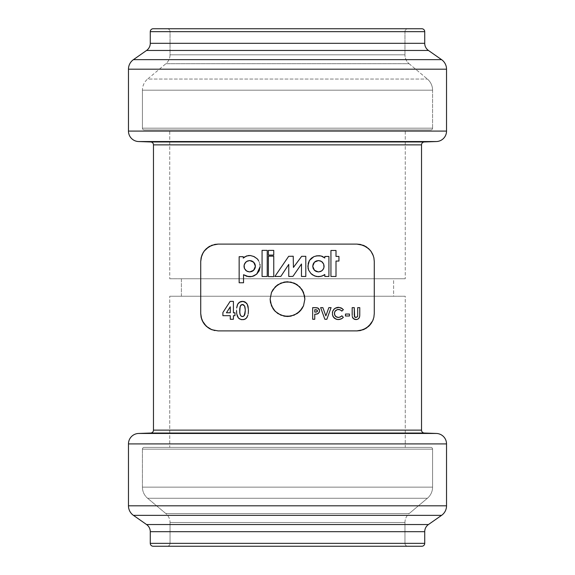 <?xml version="1.0" encoding="UTF-8"?>
<svg xmlns="http://www.w3.org/2000/svg" width="575" height="575" viewBox="0 0 575 575"><rect width="100%" height="100%" fill="white"/><g stroke="black" fill="none" stroke-linecap="round" stroke-linejoin="round"><path stroke-width="0.43" stroke-dasharray="2.88 2.16" d="M153.475 144.871L421.525 144.871L153.475 144.871M424.336 141.96L150.664 141.96L424.336 141.96M421.525 430.129L153.475 430.129L421.525 430.129M150.664 433.04L424.336 433.04L150.664 433.04M424.724 43.319L150.276 43.319L424.724 43.319M146.553 50.463L428.447 50.463L146.553 50.463M150.276 531.681L424.724 531.681L150.276 531.681M428.447 524.537L146.553 524.537L428.447 524.537M427.383 79.048A14.533 14.533 0 0 1 432.573 90.189L142.428 90.189A14.533 14.533 0 0 1 147.617 79.048L427.383 79.048L147.617 79.048L165.888 63.717A11.629 11.629 0 0 0 170.042 54.812L404.958 54.812A11.629 11.629 0 0 0 409.113 63.717L165.888 63.717L409.113 63.717L427.383 79.048L409.113 63.717L165.888 63.717L147.617 79.048L427.383 79.048L147.617 79.048A14.533 14.533 0 0 0 142.428 90.189L432.573 90.189L432.573 128.182A1.747 1.747 0 0 1 430.833 129.921L144.167 129.921A1.747 1.747 0 0 1 142.428 128.182L432.573 128.182L142.428 128.182L142.428 90.189L142.428 128.182L432.573 128.182L432.573 90.189L142.428 90.189L432.573 90.189A14.533 14.533 0 0 0 427.383 79.048M432.573 487.14A14.533 14.533 0 0 1 427.383 498.273L147.617 498.273A14.533 14.533 0 0 1 142.428 487.14L432.573 487.14L142.428 487.14L142.428 449.147A1.747 1.747 0 0 1 144.167 447.4L430.833 447.4A1.747 1.747 0 0 1 432.573 449.147L142.428 449.147L432.573 449.147L432.573 487.14L432.573 449.147L142.428 449.147L142.428 487.14L432.573 487.14L142.428 487.14A14.533 14.533 0 0 0 147.617 498.273L427.383 498.273L409.113 513.612A11.629 11.629 0 0 0 404.958 522.517L170.042 522.517A11.629 11.629 0 0 0 165.888 513.612L409.113 513.612L165.888 513.612L147.617 498.273L165.888 513.612L409.113 513.612L427.383 498.273L147.617 498.273L427.383 498.273A14.533 14.533 0 0 0 432.573 487.14M404.958 31.654L170.042 31.654A2.904 2.904 0 0 0 167.138 28.75L407.862 28.75A2.904 2.904 0 0 0 404.958 31.654L404.958 54.812L170.042 54.812L170.042 31.654L404.958 31.654L170.042 31.654L170.042 54.812L404.958 54.812L404.958 31.654A2.904 2.904 0 0 1 407.862 28.75L167.138 28.75A2.904 2.904 0 0 1 170.042 31.654L404.958 31.654M170.042 543.346L404.958 543.346A2.904 2.904 0 0 0 407.862 546.25L167.138 546.25A2.904 2.904 0 0 0 170.042 543.346L170.042 522.517L404.958 522.517L404.958 543.346L170.042 543.346L404.958 543.346L404.958 522.517L170.042 522.517L170.042 543.346A2.904 2.904 0 0 1 167.138 546.25L407.862 546.25A2.904 2.904 0 0 1 404.958 543.346L170.042 543.346M181.384 296.218L181.384 278.782L393.616 278.782L393.616 296.218L169.754 296.218L405.246 296.218L405.246 447.4L169.754 447.4L169.754 296.218L169.754 447.4L405.246 447.4L405.246 296.218L169.754 296.218L393.616 296.218L393.616 278.782L287.5 278.782L405.246 278.782L169.754 278.782L169.754 129.921L405.246 129.921L405.246 278.782L405.246 129.921L169.754 129.921L169.754 278.782L405.246 278.782L181.384 278.782L393.616 278.782L181.384 278.782L181.384 296.218M150.276 31.654L424.724 31.654L150.276 31.654M441.571 59.649L133.429 59.649L441.571 59.649A11.629 11.629 0 0 1 446.531 69.18L128.469 69.18L446.531 69.18M230.151 301.372L233.414 301.372L233.414 312.778L234.974 312.778L234.974 315.682L233.414 315.682L233.414 319.262L230.28 319.262L230.28 315.682L222.899 315.682L222.899 312.512L230.151 301.372L233.414 301.372L233.414 312.778L234.974 312.778L234.974 315.682L233.414 315.682L233.414 319.262L230.28 319.262L230.28 315.682L222.899 315.682L222.899 312.512M318.449 313.346L314.755 314.194L314.755 319.262L312.663 319.262L312.663 307.632L317.953 308.085M320.642 307.632L322.87 307.632L325.86 315.898L328.857 307.632L331.078 307.632L326.859 319.262L324.853 319.262L320.642 307.632L322.87 307.632L325.86 315.898M342.226 308.581L343.376 309.652L341.845 311.118L340.695 310.133M341.406 316.207L341.845 315.783L343.332 317.342L340.472 319.254M345.467 314.043L349.492 314.043L349.492 315.984L345.467 315.984L345.467 314.043L349.492 314.043L349.492 315.984L345.467 315.984L345.467 314.043M352.195 315.531L352.173 307.632L354.265 307.632L354.653 316.94M357.693 307.632L359.777 307.632L359.777 314.568L359.777 307.632L357.693 307.632L357.693 314.92L357.693 307.632M239.15 282.763L243.534 282.763L239.15 282.763L239.15 256.702L243.261 256.702L239.15 256.702L239.15 282.763M328.922 256.457L324.817 256.457L328.922 256.457L328.922 276.474L324.817 276.474L328.922 276.474L328.922 256.457M288.758 276.496L292.919 276.395L288.758 276.496L288.758 264.392L288.758 276.496M301.458 276.467L305.799 276.467L301.458 276.467L301.487 263.997M305.799 256.306L301.667 256.306L305.799 256.306L305.799 276.467L305.799 256.306M293.43 267.433L293.221 256.242L293.43 267.433M288.679 256.306L274.958 276.352M330.934 276.474L336.001 276.474L330.934 276.474L330.934 250.47L336.001 250.47L330.934 250.47L330.934 276.474M336.001 261.05L338.934 261.05L336.001 261.05L336.001 276.474L336.001 261.05M338.934 256.4L336.001 256.4L338.934 256.4L338.934 261.05L338.934 256.4M268.374 276.618L273.757 276.618L268.374 276.618L268.374 256.162L273.757 256.162L268.374 256.162L268.374 276.618M268.374 255.092L273.757 255.092L268.374 255.092L268.374 250.398L273.757 250.398L268.374 250.398L268.374 255.092M262.071 276.503L267.224 276.503L262.071 276.503L262.071 250.362L267.224 250.362L262.071 250.362L262.071 276.503M374.275 314.058L374.275 260.942M373.865 257.65L373.326 255.774M372.708 254.236L370.925 251.203M370.875 251.131L370.163 250.233M368.604 248.616L366.864 247.236M366.031 246.682L364.342 245.769M363.213 245.288L356.931 244.109L218.033 244.109M211.765 245.295L209.81 246.201M208.876 246.74L208.114 247.243M206.332 248.68L204.729 250.362M204.082 251.189L203.205 252.504M202.278 254.272L201.609 255.976M201.135 257.679L200.718 261.467L200.718 313.533L201.135 317.321M201.617 319.067L202.278 320.735M203.205 322.496L204.082 323.811M204.729 324.638L206.332 326.32M208.143 327.772L211.787 329.712M356.967 330.891L218.069 330.891L356.931 330.891L363.213 329.712M363.925 329.418L366.031 328.311M366.864 327.764L368.604 326.377M370.163 324.767L370.875 323.862M371.694 322.661L372.701 320.778M373.326 319.226L373.858 317.371M267.224 250.362L267.224 276.503L267.224 250.362M273.757 250.398L273.757 255.092L273.757 250.398M273.757 256.162L273.757 276.618L273.757 256.162M336.001 250.47L336.001 256.4L336.001 250.47M280.837 276.424L274.857 276.496M316.272 276.503L314.345 275.871L318.277 276.719L321.741 276.158L316.228 276.496M314.345 275.871L310.996 273.578L314.281 275.842M308.236 263.285L307.855 266.189L308.25 263.213L309.422 260.468L311.363 258.218L313.871 256.658L319.578 255.717L313.871 256.658L311.363 258.218L309.422 260.468L308.257 263.192M324.817 257.995L324.817 256.457L324.817 257.995L322.402 256.371L319.578 255.717M324.817 276.474L324.817 274.519L324.817 276.474M243.261 256.702L243.261 258.11L243.261 256.702M243.261 258.11L246.495 255.968L248.378 255.544L252.224 255.868L250.384 255.523M252.224 255.868L257.269 258.851L259.512 262.61M259.289 270.617L260.166 266.613L259.447 262.444L260.166 266.642M260.166 266.613L259.239 270.732L256.745 274.103L253.683 276.036L248.429 276.683M250.233 276.769L255.3 275.209M243.62 274.771L243.534 282.763L243.534 274.706L248.249 276.661M328.857 307.632L331.078 307.632L326.859 319.262L324.853 319.262M237.54 304.534L239.042 302.536M242.42 301.372L241.759 301.408M243.893 301.544L244.382 301.681M247.882 305.85L248.199 307.395L247.322 304.391L245.288 302.112L246.927 303.708M248.199 307.395L248.386 311.334M248.292 312.886L248.105 314.288M247.904 315.186L247.322 316.732M246.603 317.882L245.388 318.988L243.254 319.671M242.14 319.7L241.04 319.556M237.971 317.386L239.66 319.024L237.31 316.106L236.584 312.275M236.555 311.499L236.555 309.81M236.677 308.006L236.936 306.418M237.748 304.132L238.833 302.73M318.083 313.605L314.755 314.194L314.755 319.262L312.663 319.262L312.663 307.632L314.992 307.632M315.797 307.654L316.595 307.718M318.442 308.408L319.341 309.731L319.513 311.204M319.377 311.988L319.168 312.477M338.768 307.345L341.744 308.265M343.376 309.652L341.845 311.118L340.256 309.882L338.33 309.422M341.104 310.421L340.256 309.882M335.822 310.335L335.096 311.14M334.499 312.613L334.707 315.035M334.449 313.835L334.585 314.647M336.677 317.127L338.862 317.45M337.36 317.357L340.335 316.998M341.097 316.473L341.845 315.783L343.332 317.342L342.815 317.824M337.805 319.542L334.111 317.918L332.774 315.883L332.451 312.196L332.788 311.003L335.11 308.286L334.154 309.012M332.372 312.807L333.162 310.248M336.073 307.79L338.38 307.338M352.173 314.568L352.173 307.632L354.265 307.632L354.265 315.201M355.688 317.457L356.399 317.429M356.845 317.263L357.506 316.566L357.693 314.92M354.962 317.213L356.737 317.314L357.657 315.876M359.77 315.122L359.598 316.976M359.44 317.414L357.607 319.262L355.163 319.492M353.977 319.053L352.971 318.205L352.259 316.272M446.531 505.82L128.469 505.82L446.531 505.82A11.629 11.629 0 0 1 441.571 515.351L133.429 515.351L441.571 515.351M128.469 443.914L446.531 443.914L128.469 443.914M424.724 543.346L150.276 543.346L424.724 543.346M446.531 131.086L128.469 131.086L446.531 131.086M405.246 296.218L299.043 296.218L405.246 296.218M169.754 278.782L275.957 278.782L169.754 278.782M144.167 129.921L430.833 129.921A1.747 1.747 0 0 0 432.573 128.182L142.428 128.182A1.747 1.747 0 0 0 144.167 129.921M169.754 129.921L405.246 129.921L169.754 129.921M430.833 447.4L144.167 447.4A1.747 1.747 0 0 0 142.428 449.147L432.573 449.147A1.747 1.747 0 0 0 430.833 447.4M405.246 447.4L169.754 447.4L405.246 447.4M138.934 433.449L436.066 433.449L138.934 433.449M436.066 141.551L138.934 141.551L436.066 141.551M133.429 515.351A11.629 11.629 0 0 1 128.469 505.82M170.042 54.812A11.629 11.629 0 0 1 165.888 63.717L409.113 63.717A11.629 11.629 0 0 1 404.958 54.812L170.042 54.812M404.958 522.517A11.629 11.629 0 0 1 409.113 513.612L165.888 513.612A11.629 11.629 0 0 1 170.042 522.517L404.958 522.517M128.469 69.18A11.629 11.629 0 0 1 133.429 59.649M374.282 313.555L374.282 261.417M200.718 261.438L200.718 313.583M356.967 244.109L218.069 244.109M244.109 301.602L244.641 301.782M248.062 314.496L247.926 315.107M243.994 319.549L243.513 319.643M237.712 316.962L237.303 316.077M319.276 309.558L319.52 310.694M335.599 310.536L334.722 311.844M338.373 317.472L339.257 317.386M334.679 318.406L332.774 315.883M332.443 314.683L332.372 314.058M332.343 313.433L332.451 312.196M333.277 310.062L333.73 309.458M335.16 308.25L335.893 307.869M336.052 307.798L337.101 307.474M355.939 317.472L356.787 317.292M359.727 316.092L359.684 316.502M358.958 318.198L358.261 318.888M357.607 319.262L355.982 319.563L357.607 319.262M259.447 262.444L257.269 258.851L252.238 255.868M255.322 275.195L259.203 270.803M248.501 276.697L250.197 276.776M321.741 276.158L323.344 275.497M323.387 275.475L324.817 274.519M315.287 270.983L316.264 271.508M320.577 271.508L322.41 270.293L323.668 268.446L324.113 266.239L323.588 263.846M323.668 264.033L322.41 262.178M322.417 262.186L320.577 260.971M247.545 260.964L245.712 262.171L244.447 264.011L244.145 267.533M244.109 267.375L244.993 269.445L246.574 270.998M316.537 309.824L314.755 309.724L314.755 312.11L317.307 311.492L317.127 310.126L315.79 309.731M317.436 310.938L317.127 310.126M315.488 312.11L317.321 311.463M317.307 310.363L316.164 309.76L316.89 309.954M226.421 312.778L230.28 312.778L230.28 306.842L226.421 312.778M244.548 315.107L245.252 309.616L244.907 306.849L244.016 305.167M244.066 305.224L243.318 304.671M242.93 304.549L241.198 304.894L240.019 306.899L240.688 305.375M241.608 304.678L240.415 305.821L242.492 304.506L241.629 304.671M239.833 307.848L239.689 311.664M239.861 313.483L240.393 315.208L241.68 316.43M242.061 316.537L242.787 316.566M240.055 314.374L241.651 316.415L243.599 316.264L244.677 314.827L244.052 315.876M243.067 316.509L243.599 316.264L243.067 316.509M244.871 314.245L244.986 313.77M245.23 311.794L245.115 313.037M239.739 308.811L239.689 309.781M245.194 308.682L244.907 306.849M243.354 304.685L242.492 304.506"/><path stroke-width="0.86" d="M446.531 69.18L446.531 131.086A10.465 10.465 0 0 1 436.066 141.551L424.336 141.96L150.664 141.96A2.904 2.904 0 0 1 153.475 144.871L153.475 430.129A2.904 2.904 0 0 1 150.664 433.04L138.934 433.449L436.066 433.449L424.336 433.04A2.904 2.904 0 0 1 421.525 430.129L421.525 144.871A2.904 2.904 0 0 1 424.336 141.96L436.066 141.551L138.934 141.551L150.664 141.96L424.336 141.96A2.904 2.904 0 0 0 421.525 144.871L153.475 144.871A2.904 2.904 0 0 0 150.664 141.96L138.934 141.551L436.066 141.551A10.465 10.465 0 0 0 446.531 131.086L128.469 131.086A10.465 10.465 0 0 0 138.934 141.551A10.465 10.465 0 0 1 128.469 131.086L446.531 131.086L446.531 69.18A11.629 11.629 0 0 0 441.571 59.649L133.429 59.649A11.629 11.629 0 0 0 128.469 69.18L446.531 69.18L128.469 69.18L128.469 131.086L128.469 69.18M128.469 505.82L128.469 443.914A10.465 10.465 0 0 1 138.934 433.449L150.664 433.04L424.336 433.04L150.664 433.04A2.904 2.904 0 0 0 153.475 430.129L421.525 430.129A2.904 2.904 0 0 0 424.336 433.04L436.066 433.449L138.934 433.449A10.465 10.465 0 0 0 128.469 443.914L446.531 443.914A10.465 10.465 0 0 0 436.066 433.449A10.465 10.465 0 0 1 446.531 443.914L128.469 443.914L128.469 505.82A11.629 11.629 0 0 0 133.429 515.351L441.571 515.351A11.629 11.629 0 0 0 446.531 505.82L128.469 505.82L446.531 505.82L446.531 443.914L446.531 505.82M287.5 316.487L294.148 315.158L299.776 311.398L303.535 305.778L304.858 299.137L303.535 292.488L299.776 286.86L294.141 283.094L287.5 281.772L294.141 283.094L299.776 286.86L303.535 292.488L304.858 299.137L303.535 305.778L300.912 310.148L297.138 313.562L290.885 316.149L287.5 316.487L280.837 315.158L275.217 311.391L273.06 308.761L270.473 302.5L270.142 299.115L271.472 292.467L275.238 286.846L277.854 284.697L284.122 282.102L290.9 282.109L297.153 284.704L301.933 289.484L303.535 292.488L304.858 299.137L303.535 305.778L301.925 308.775L297.138 313.562L290.885 316.149L287.5 316.487L284.093 316.149L290.885 316.149L297.138 313.562L299.776 311.398L303.535 305.778L304.858 299.137L304.52 295.737L301.933 289.484L297.153 284.704L294.141 283.094L287.5 281.772L284.122 282.102L277.854 284.697L273.075 289.484L271.472 292.467L270.142 299.115L271.465 305.771L274.074 310.133L277.84 313.548L284.093 316.149L277.84 313.548L274.074 310.133L271.465 305.771L270.142 299.115L271.472 292.467L275.238 286.846L280.859 283.094L287.5 281.772L280.859 283.094L275.238 286.846L271.472 292.467L270.142 299.115L271.465 305.771L275.217 311.391L280.837 315.158L287.5 316.487M428.447 50.463A8.718 8.718 0 0 1 424.724 43.319L424.724 31.654A2.904 2.904 0 0 0 421.82 28.75L153.18 28.75A2.904 2.904 0 0 0 150.276 31.654L424.724 31.654L424.724 43.319A8.718 8.718 0 0 0 428.447 50.463L441.571 59.649L428.447 50.463L146.553 50.463L133.429 59.649L146.553 50.463A8.718 8.718 0 0 0 150.276 43.319A8.718 8.718 0 0 1 146.553 50.463L428.447 50.463M441.571 515.351L428.447 524.537L146.553 524.537A8.718 8.718 0 0 1 150.276 531.681L150.276 543.346A2.904 2.904 0 0 0 153.18 546.25L421.82 546.25A2.904 2.904 0 0 0 424.724 543.346L150.276 543.346L424.724 543.346L424.724 531.681A8.718 8.718 0 0 1 428.447 524.537L441.571 515.351L133.429 515.351L146.553 524.537L428.447 524.537A8.718 8.718 0 0 0 424.724 531.681L150.276 531.681A8.718 8.718 0 0 0 146.553 524.537L133.429 515.351M150.276 43.319L150.276 31.654L150.276 43.319L424.724 43.319L150.276 43.319M372.693 320.8L370.911 323.818L372.708 320.764L373.879 317.285L374.282 313.533L373.865 317.321L372.693 320.8L368.654 326.334L363.184 329.727L356.931 330.891L218.069 330.891L211.787 329.712L206.31 326.298L204.075 323.797L202.292 320.764L201.121 317.285L200.718 313.533L200.718 261.467L201.121 257.715L202.292 254.236L204.075 251.203L208.919 246.718L214.863 244.404L218.069 244.109L356.931 244.109L363.184 245.273L368.654 248.666L370.911 251.182L372.693 254.2L373.865 257.679L374.282 261.467L374.282 313.533L373.865 317.321L372.693 320.8L373.326 319.226M421.525 144.871L421.525 430.129L153.475 430.129L153.475 144.871L421.525 144.871M222.899 312.512L230.151 301.372L222.899 312.512L222.899 315.682L230.28 315.682L230.28 319.262L233.414 319.262L233.414 315.682L234.974 315.682L234.974 312.778L233.414 312.778L233.414 301.372L230.151 301.372L222.899 312.512L222.899 315.682L230.28 315.682L230.28 319.262L233.414 319.262L233.414 315.682L234.974 315.682L234.974 312.778L233.414 312.778L233.414 301.372L230.151 301.372M318.802 308.761L319.276 309.558L317.953 308.085L316.947 307.769L312.663 307.632L312.663 319.262L314.755 319.262L314.755 314.194L315.876 314.173M324.853 319.262L320.642 307.632L324.853 319.262L326.859 319.262L331.078 307.632L328.857 307.632L325.86 315.898L322.87 307.632L320.642 307.632L324.853 319.262L326.859 319.262L331.078 307.632L328.857 307.632L325.86 315.898L328.857 307.632M341.485 310.752L341.845 311.118L341.104 310.421L341.845 311.118L343.376 309.652L341.119 307.934L342.333 308.66L338.754 307.345M342.815 317.824L342.269 318.277L343.332 317.342L342.815 317.824L343.332 317.342L341.845 315.783L341.406 316.207M349.492 314.043L345.467 314.043L345.467 315.984L349.492 315.984L349.492 314.043L345.467 314.043L345.467 315.984L349.492 315.984L349.492 314.043M354.653 316.94L354.265 307.632L352.173 307.632L352.195 315.531M359.77 315.122L359.777 307.632L357.693 307.632L357.686 315.402L357.693 307.632L359.777 307.632L359.727 316.092L358.958 318.198L359.598 316.976M248.781 276.726L243.534 274.706L243.534 282.763L239.15 282.763L239.15 256.702L243.261 256.702L243.261 258.11L244.749 256.817L248.378 255.544L250.312 255.516L254.121 256.601M316.516 255.861L321.022 255.94L324.817 257.995L324.817 256.457L328.922 256.457L328.922 276.474L324.817 276.474L324.817 274.519L321.741 276.158L318.277 276.719L314.345 275.871L310.816 273.398M280.837 276.424L274.857 276.496L281.757 266.412L274.857 276.496L280.837 276.424L288.758 264.392L280.837 276.424L288.758 264.392L280.837 276.424L274.857 276.496L288.679 256.306L293.221 256.242L293.43 267.433L301.667 256.306L305.799 256.306L305.799 276.467L301.458 276.467L301.487 263.997L292.919 276.395L288.758 276.496L288.758 264.392L288.758 276.496L292.919 276.395L301.487 263.997L301.458 276.467L305.799 276.467L305.799 256.306L301.667 256.306L293.43 267.433L301.667 256.306L293.43 267.433L293.221 256.242L288.679 256.306L293.221 256.242L288.679 256.306L281.736 266.455M336.001 276.474L330.934 276.474L330.934 250.47L336.001 250.47L336.001 256.4L338.934 256.4L338.934 261.05L336.001 261.05L336.001 276.474L336.001 261.05L338.934 261.05L338.934 256.4L336.001 256.4L336.001 250.47L330.934 250.47L330.934 276.474L336.001 276.474M273.757 276.618L268.374 276.618L268.374 256.162L273.757 256.162L273.757 276.618L273.757 256.162L268.374 256.162L268.374 276.618L273.757 276.618M273.757 255.092L268.374 255.092L268.374 250.398L273.757 250.398L273.757 255.092L273.757 250.398L268.374 250.398L268.374 255.092L273.757 255.092M267.224 276.503L262.071 276.503L262.071 250.362L267.224 250.362L267.224 276.503L267.224 250.362L262.071 250.362L262.071 276.503L267.224 276.503M373.879 317.285L374.282 313.533L374.282 261.467L373.879 257.715L372.693 254.2L373.865 257.679L374.282 261.467L373.879 257.715M373.326 255.774L370.911 251.182L372.693 254.2M371.263 251.678L368.654 248.666L364.658 245.928L360.13 244.404L356.931 244.109L360.712 244.526M370.163 250.233L366.081 246.718L360.137 244.404M366.864 247.236L366.081 246.718M364.342 245.769L363.213 245.288M356.931 244.109L218.069 244.109L211.816 245.273L206.332 248.68L211.787 245.288L218.069 244.109L211.816 245.273M209.81 246.201L208.933 246.704M208.114 247.243L204.082 251.189L206.31 248.702M204.729 250.362L202.299 254.215L204.075 251.203M203.205 252.504L201.121 257.715L200.718 261.467L200.718 313.533L201.617 319.067M201.609 255.976L200.718 261.467M201.135 317.321L203.205 322.496M206.332 326.32L210.342 329.072L214.87 330.596L210.321 329.065L206.31 326.298L202.292 320.764L204.729 324.638M204.082 323.811L208.143 327.772M208.926 328.289L209.444 328.598M211.816 329.727L218.069 330.891L357.391 330.884M360.137 330.596L366.081 328.282L370.925 323.797L368.654 326.334L364.658 329.072L360.137 330.596L356.931 330.891L360.712 330.474M363.213 329.712L363.925 329.418M366.081 328.282L366.864 327.764M368.668 326.32L370.163 324.767M370.925 323.797L371.694 322.661M281.757 266.412L288.679 256.306M301.487 263.997L292.919 276.395L301.487 263.997L301.458 276.467M311.025 273.607L312.397 274.764M309.386 260.533L308.25 263.213L308.042 268.238L308.667 270.214L310.996 273.578L308.667 270.214L307.855 266.096M309.422 260.468L313.871 256.658L316.674 255.832L313.871 256.658L311.363 258.218L309.422 260.468L307.855 266.189M257.255 258.836L258.549 260.525L257.269 258.851L254.049 256.565L257.291 258.879M259.993 264.493L260.087 265.118M259.203 270.803L260.166 266.613L256.745 274.103L253.654 276.05M253.805 275.986L250.197 276.776L246.697 276.302L243.534 274.706L246.697 276.302L251.936 276.561M252.13 276.518L256.745 274.103L259.239 270.732M236.677 308.006L237.748 304.132L239.897 301.961L243.16 301.415L246.467 303.09L244.109 301.602M238.833 302.73L241.198 301.494M242.787 301.379L239.337 302.306M247.113 304.01L248.033 306.439M248.364 309.113L247.322 304.391L245.288 302.112L242.42 301.372L243.893 301.544M248.206 313.662L248.292 312.908M247.926 315.107L246.531 317.975L244.713 319.326L241.766 319.678L239.15 318.679M246.927 317.436L245.388 318.988L246.804 317.616L247.904 315.186M242.14 319.7L241.047 319.556L243.994 319.549L246.28 318.262M237.971 317.386L237.058 315.373L238.417 317.982M236.778 314.087L238.496 318.076L241.047 319.556M236.742 313.835L236.555 311.499M237.748 304.132L236.807 307.107M317.68 307.963L314.992 307.632L318.119 308.178L319.506 310.529M319.183 309.35L318.284 308.286M319.377 311.988L319.513 311.204L318.449 313.346L316.451 314.13M318.083 313.605L319.283 312.239M315.467 314.187L314.755 314.194L315.941 314.166L314.755 314.194L314.755 319.262L312.663 319.262L312.663 307.632L314.992 307.632M340.544 307.704L341.119 307.934M343.376 309.652L341.845 311.118L340.256 309.882L337.59 309.487L335.096 311.14L334.449 313.016L334.707 315.035L335.57 316.372L337.087 317.278M334.449 313.835L334.643 314.856L334.499 312.613L335.599 310.536L337.59 309.487L339.322 309.537L337.848 309.451M336.246 316.897L338.862 317.45L341.104 316.473M340.091 317.12L341.097 316.473M341.227 318.945L342.269 318.277L339.76 319.434L337.151 319.463M337.087 319.448L334.679 318.406M332.465 314.805L333.816 317.608M332.774 315.883L333.284 316.904M332.443 314.683L332.587 311.592L334.154 309.019L332.788 311.003M332.587 311.592L332.379 312.721M335.103 308.293L338.416 307.338L336.145 307.762L333.73 309.458M354.868 317.148L354.308 316.063L355.566 317.443M357.506 316.566L355.939 317.472L357.398 316.768L357.686 315.402M358.34 318.823L358.965 318.191L357.614 319.262L355.982 319.563L356.816 319.492L354.358 319.247L352.971 318.205L352.288 316.48L352.482 317.328M355.573 319.542L354.085 319.118M153.18 546.25L421.82 546.25A2.904 2.904 0 0 0 424.724 543.346L424.724 531.681L150.276 531.681L150.276 543.346A2.904 2.904 0 0 0 153.18 546.25M133.429 59.649L441.571 59.649M421.82 28.75L153.18 28.75A2.904 2.904 0 0 0 150.276 31.654L424.724 31.654A2.904 2.904 0 0 0 421.82 28.75M200.718 313.533L201.121 317.285L202.307 320.8M202.307 254.2L201.135 257.679M370.925 251.203L368.69 248.702M244.641 301.782L245.288 302.112M247.847 305.713L247.322 304.391M248.386 309.788L248.393 310.55L248.386 309.788M248.328 312.534L248.386 311.298M248.386 311.449L248.371 311.83M247.322 316.732L247.106 317.134M237.303 316.077L237.166 315.711M236.569 311.981L236.555 311.621M236.548 311.463L236.541 310.716M319.52 310.694L319.276 309.558M317.249 313.979L318.176 313.548M319.348 312.074L319.513 311.204M315.941 314.166L316.746 314.094M341.234 310.529L340.695 310.133M339.322 309.537L340.256 309.882L339.322 309.537M337.59 309.487L338.33 309.422M334.722 311.844L335.584 310.558M335.34 316.121L334.643 314.856M338.718 319.556L341.823 318.6M333.335 316.983L336.109 319.183L338.38 319.563L337.331 319.492M339.113 307.373L335.16 308.25M337.338 307.424L338.38 307.338M355.688 317.457L354.969 317.213M357.578 316.343L357.657 315.876L357.578 316.343M352.971 318.205L354.358 319.247L355.982 319.563L353.323 318.572L352.288 316.48L352.971 318.198M243.261 258.11L246.495 255.968L250.319 255.516L246.495 255.968L243.261 258.11L243.261 256.702L239.15 256.702L239.15 282.763L243.534 282.763L243.534 274.706M312.57 274.886L316.272 276.503L320.031 276.568L323.358 275.49L321.727 276.158M322.402 256.371L319.578 255.717L322.402 256.371L324.817 257.995L322.381 256.357M324.817 274.519L323.358 275.49L324.817 274.519L324.817 276.474L328.922 276.474L328.922 256.457L324.817 256.457L324.817 257.995M319.578 255.717L316.674 255.832M321.554 261.488L318.421 260.547L321.554 261.488L323.668 264.033L323.998 267.375L323.128 269.438L321.547 270.99L318.421 271.932L315.287 270.983L313.174 268.439L312.728 266.239L313.174 264.033L314.424 262.193L316.272 260.971L318.421 260.547L315.294 261.488L313.713 263.048L312.728 266.239L313.174 268.439L314.424 270.286L316.264 271.508L318.421 271.932L321.547 270.99M254.057 256.565L250.319 255.516M246.574 270.998L249.687 271.932L252.799 270.998L254.933 268.453L255.379 266.239L254.933 264.026L253.676 262.178L251.836 260.964L249.687 260.547L251.836 260.964L254.394 263.041L255.271 265.111L255.264 267.375L254.387 269.445L251.828 271.515L249.687 271.932L246.574 270.998L244.447 268.46L244.109 265.097L245.712 262.171L247.545 260.964L249.687 260.547L246.574 261.474M354.265 315.201L354.265 307.632L352.173 307.632L352.173 314.568M335.124 308.272L334.154 309.019M334.111 317.918L336.109 319.183L338.38 319.563M343.332 317.342L341.845 315.783M338.071 317.465L335.57 316.372L334.499 314.245M334.449 313.016L334.499 312.613M325.86 315.898L322.87 307.632L320.642 307.632M317.12 314.015L317.616 313.849M319.448 310.126L319.341 309.731M315.79 309.731L314.755 309.724L316.89 309.954L317.378 311.312L316.746 311.973L314.755 312.11L314.755 309.724L317.012 310.033M226.421 312.778L230.28 306.842L230.28 312.778L226.421 312.778L230.28 306.842L230.28 312.778L230.28 306.842L226.421 312.778L230.28 312.778L226.421 312.778M237.54 304.534L237.216 305.361M238.496 318.076L239.66 319.024M243.254 319.671L244.713 319.326M248.386 311.334L248.386 309.76M248.199 307.402L247.882 305.85M246.934 303.708L246.467 303.09M242.42 301.372L241.759 301.408M241.112 301.508L239.897 301.961M238.381 303.212L237.978 303.744M242.787 316.566L241.651 316.415L243.067 316.509L244.404 315.38L245.266 310.55L244.993 313.734L244.238 315.639L242.787 316.566L241.27 316.207L240.393 315.208L239.746 312.577L240.149 306.439L241.198 304.894L243.354 304.685L244.591 305.979L245.245 309.522M322.208 270.48L323.668 268.446L324.113 266.239L323.668 268.446L322.41 270.293L320.577 271.508L321.504 271.019M321.511 261.46L318.421 260.547L320.577 260.971L322.417 262.186L321.583 261.51M316.293 271.515L318.421 271.932L314.424 270.286L312.728 266.239L314.424 270.286L316.221 271.486M318.421 271.932L320.577 271.508L318.421 271.932M321.569 270.976L322.41 270.293M324.113 266.239L323.668 264.033L322.417 262.186L323.668 264.033L324.113 266.239M316.228 260.985L314.424 262.186L318.421 260.547L316.3 260.957M314.424 262.186L312.728 266.239L314.424 262.193M246.538 261.503L244.447 264.011L243.994 266.239L244.447 268.46L244.109 267.375M246.618 271.026L249.687 271.932L247.545 271.508L245.712 270.3L246.538 270.976M244.447 268.46L245.712 270.3L244.447 268.46M251.886 271.486L253.668 270.3L249.687 271.932L251.785 271.529M255.3 267.21L255.379 266.239L253.668 270.3L255.235 267.526M255.235 264.953L253.676 262.178L255.379 266.239L255.3 265.283M251.792 260.949L249.694 260.547L253.676 262.178L251.893 260.985M243.994 266.239L244.447 264.011L245.712 262.171L247.545 260.964L249.687 260.547L246.625 261.445M317.069 311.779L315.912 312.096M317.307 311.492L317.429 311.082M317.422 311.132L317.127 310.126M317.436 310.938L317.307 310.363M314.755 309.724L314.755 312.11L314.755 309.724M245.194 308.682L244.583 305.979L242.93 304.549M245.022 307.373L244.885 306.77M242.492 304.506L241.608 304.678L243.354 304.685L244.591 305.979L242.492 304.506L240.551 305.569L239.739 308.811L239.876 313.569M241.198 304.894L240.185 306.346L239.739 308.811L240.386 305.871L241.608 304.678L240.846 305.196M240.343 315.114L239.746 312.577L240.055 314.374M242.061 316.537L241.27 316.207M243.067 316.509L244.238 315.639M244.548 315.107L244.986 313.792M245.252 309.616L245.252 311.168M239.746 312.577L239.739 308.811M240.932 315.919L240.393 315.208M244.052 315.876L245.23 311.794M244.591 305.979L244.907 306.849"/></g></svg>

